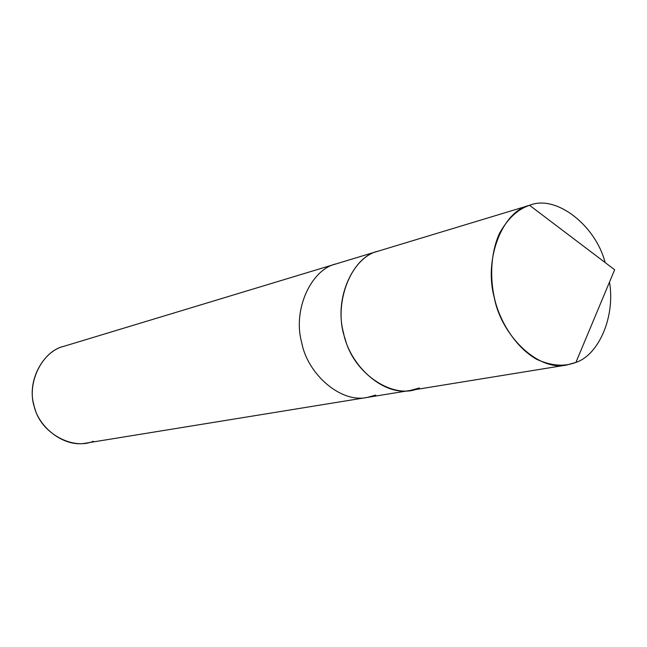 <?xml version="1.0" encoding="UTF-8"?>
<svg xmlns="http://www.w3.org/2000/svg" width="647" height="647" viewBox="0 0 647 647"><rect width="100%" height="100%" fill="white"/><g stroke="black" fill="none" stroke-linecap="round" stroke-linejoin="round"><path stroke-width="0.97" d="M529.569 205.317L614.65 269.759L575.919 362.393C564.321 366.914 551.284 365.903 536.792 359.376C518.004 348.79 502.8 326.654 496.087 304.494C489.593 282.262 489.949 254.376 499.46 233.438C507.685 218.613 517.721 209.24 529.569 205.317C503.059 210.801 483.463 258.056 494.332 297.871C501.417 335.72 538.344 371.645 566.74 365.005L575.919 362.393L614.65 269.759L529.569 205.317C555.741 194.254 595.507 225.099 605.139 262.553C595.523 225.213 555.935 194.359 529.756 205.261L529.569 205.317M566.74 365.005L86.205 443.082C64.11 447.829 37.712 427.036 33.749 404.407C27.004 380.727 43.212 351.103 63.657 346.38L336.084 263.895C311.401 269.289 292.484 309.395 301.664 342.433C307.406 373.917 340.637 403.396 367.189 397.428L375.778 395.099L367.189 397.428C340.637 403.396 307.406 373.917 301.664 342.433C292.484 309.395 311.401 269.289 336.084 263.895L378.26 251.125C353.092 256.568 333.941 298.251 343.492 332.76C349.517 365.62 383.639 396.49 410.683 390.359C383.639 396.49 349.517 365.62 343.492 332.76C333.941 298.251 353.092 256.568 378.26 251.125C351.151 256.73 332.55 303.807 345.037 338.51C353.998 374.459 394.589 400.469 419.442 387.965C394.589 400.469 353.998 374.459 345.037 338.51C332.55 303.807 351.151 256.73 378.26 251.125L378.608 251.02M609.506 282.06C615.426 317.03 598.54 355.041 575.919 362.393C598.54 355.041 615.426 317.03 609.506 282.06M410.683 390.359L419.442 387.965M529.756 205.261L63.657 346.38C41.651 351.297 25.767 384.625 34.833 408.37C41.036 433.061 72.796 450.417 93.37 441.238M378.438 251.076L336.432 263.79M336.254 263.847L63.802 346.339"/></g></svg>
